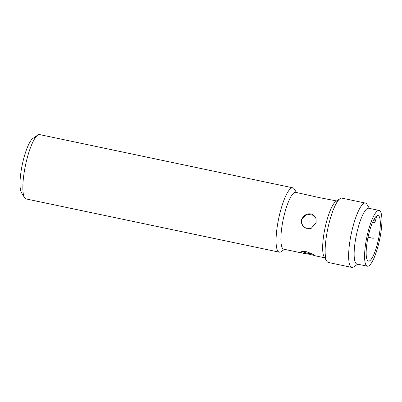 <?xml version="1.0" encoding="UTF-8"?>
<svg xmlns="http://www.w3.org/2000/svg" width="402" height="402" viewBox="0 0 402 402"><rect width="100%" height="100%" fill="white"/><g stroke="black" fill="none" stroke-linecap="round" stroke-linejoin="round"><path stroke-width="0.6" d="M37.703 135.112L32.879 138.454A28.497 6.507 101.9 0 0 23.075 161.107A28.497 6.507 -78.1 0 0 21.482 192.669L24.552 197.668A32.879 7.507 -78.1 0 1 26.391 161.247A32.879 7.507 101.9 0 1 37.703 135.112A32.879 7.507 101.9 0 1 39.612 134.58L292.822 187.814A32.879 7.507 101.9 0 0 279.601 214.487A32.879 7.507 -78.1 0 0 279.295 252.165L26.085 198.93A32.879 7.507 -78.1 0 1 24.552 197.668M284.51 249.34L281.204 251.627A32.879 7.507 -78.1 0 1 279.295 252.165M296.46 192.498L294.359 189.076A32.879 7.507 101.9 0 0 292.822 187.814M336.685 200.955L319.495 197.648L295.686 192.337A29.044 6.633 101.9 0 0 284.008 215.894A29.044 6.633 -78.1 0 0 283.737 249.18L302.073 253.034L300.334 252.165L302.214 251.436L306.515 251.727L312.671 254.039L315.253 255.747L309.525 254.295L302.073 253.034M326.836 261.225L324.148 256.848A29.044 6.633 -78.1 0 1 325.776 224.678A29.044 6.633 101.9 0 1 335.765 201.593L339.986 198.668A32.879 7.507 101.9 0 0 328.675 224.803A32.879 7.507 -78.1 0 0 326.836 261.225A32.879 7.507 -78.1 0 0 328.369 262.481L351.861 267.42A32.879 7.507 -78.1 0 1 352.172 229.743A32.879 7.507 101.9 0 1 365.393 203.07L341.901 198.131A32.879 7.507 101.9 0 0 339.986 198.668M316.118 222.648L311.203 228.371L307.445 228.728L303.987 227.085L301.681 223.653L301.5 219.572L306.706 214.1L313.942 215.407L316.042 218.658L316.118 222.648M313.163 254.305A7.673 0.92 13.5 0 1 309.671 253.702A7.673 0.92 13.5 0 1 301.942 251.471M357.7 264.169L353.775 266.888A32.879 7.507 -78.1 0 1 351.861 267.42M369.423 208.397L366.925 204.332A32.879 7.507 101.9 0 0 365.393 203.07M379.106 210.437L368.669 208.241A28.497 6.507 101.9 0 0 357.207 231.356A28.497 6.507 101.9 0 0 356.941 264.008L367.383 266.204A28.497 6.507 101.9 0 0 378.84 243.089A28.497 6.507 101.9 0 0 379.106 210.437A28.497 6.507 101.9 0 0 367.649 233.552A28.497 6.507 101.9 0 0 367.383 266.204M377.82 242.22A23.291 5.316 101.9 0 0 378.036 215.527A23.291 5.316 101.9 0 0 368.669 234.421A23.291 5.316 101.9 0 0 368.453 261.109A23.291 5.316 101.9 0 0 377.82 242.22M374.478 218.532L374.423 218.753A3.286 0.749 101.9 0 0 374.393 222.522A3.286 0.749 101.9 0 0 375.714 219.859L376.624 216.065A23.291 5.316 101.9 0 0 376.579 215.985M314.022 215.477A7.673 7.412 -49.6 0 0 301.822 219.849A7.673 7.412 -49.6 0 0 304.078 227.16M307.781 254.009L308.163 252.421M309.133 221.386L308.806 221.11M368.041 237.225L373.247 238.321M324.731 257.798L314.997 255.752M372.629 222.155L374.393 222.522"/></g></svg>
